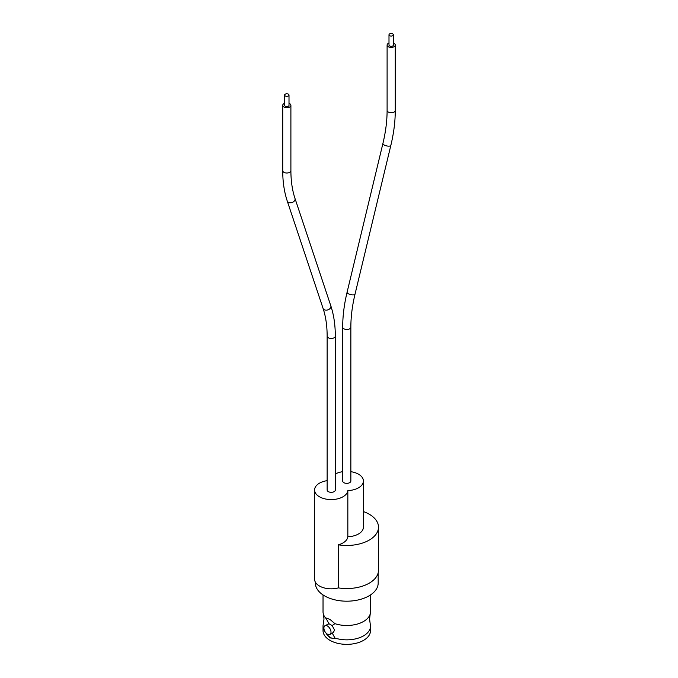 <?xml version="1.0" encoding="UTF-8"?>
<svg xmlns="http://www.w3.org/2000/svg" width="678" height="678" viewBox="0 0 678 678"><rect width="100%" height="100%" fill="white"/><g stroke="black" fill="none" stroke-linecap="round" stroke-linejoin="round"><path stroke-width="1.02" d="M324.847 631.396A23.747 13.704 180 0 1 323.033 626.141A23.747 13.704 180 0 1 323.321 624.006L323.991 618.963L323.321 613.921A23.747 13.704 180 0 1 323.033 611.785L323.033 594.928M370.519 594.928L370.519 611.785A23.747 13.704 180 0 1 370.222 613.921L369.561 618.963L370.222 624.006A23.747 13.704 180 0 1 370.519 626.141A23.747 13.704 180 0 1 334.924 638.023L332.135 632.905M329.966 634.472L333.262 632.566L334.61 630.082L332.135 625.548L328.991 623.735L324.94 625.769A5.026 2.898 -120 0 0 324.169 629.794A5.026 2.898 -120 0 0 327.449 634.218A5.026 2.898 -120 0 0 329.966 634.472A5.026 2.898 -120 0 0 330.737 630.438A5.026 2.898 -120 0 0 327.449 626.014A5.026 2.898 -120 0 0 324.94 625.769M315.363 582.131L315.363 583.063A31.408 18.136 0 0 0 324.567 595.886A31.408 18.136 0 0 0 358.789 599.81A31.408 18.136 0 0 0 378.18 583.063L378.18 572.808M334.924 638.574L329.983 637.888L326.194 633.532A11.306 6.526 -120 0 0 330.559 637.557A11.306 6.526 -120 0 0 334.924 638.574L334.924 638.023M323.321 613.921A23.747 13.704 180 0 0 326.194 618.624L326.194 618.065L329.983 619.421L334.924 623.658A23.747 13.704 180 0 0 370.222 613.921M370.519 626.141L370.519 630.659A23.747 13.704 180 0 1 355.857 643.32A23.747 13.704 180 0 1 329.983 640.346A23.747 13.704 180 0 1 323.033 630.659L323.033 626.141M332.135 625.548L334.924 623.658M326.194 618.624L328.991 623.735M363.416 511.568A31.722 18.314 180 0 1 369.205 514.204A31.722 18.314 180 0 1 378.494 527.153A31.722 18.314 180 0 1 338.364 544.815A16.645 9.611 180 0 0 347.839 536.747L347.839 490.592A16.645 9.611 180 0 1 337.102 498.966A16.645 9.611 180 0 1 319.457 496.771A16.645 9.611 180 0 1 314.584 489.974A16.645 9.611 180 0 1 327.143 480.66M338.364 544.815L338.364 587.894A16.645 9.611 180 0 1 319.457 586.012A16.645 9.611 180 0 1 314.584 579.215L314.584 489.974M378.494 527.153L378.494 570.24A31.722 18.314 180 0 1 338.364 587.894M347.839 536.747A16.645 9.611 0 0 0 363.416 527.153L363.416 480.999A16.645 9.611 0 0 0 350.857 471.685M347.839 490.592A16.645 9.611 0 0 0 363.416 480.999M342.687 471.685A16.645 9.611 0 0 0 335.313 474.032M285.26 95.954A2.195 1.271 0 0 0 287.65 96.234A2.195 1.271 0 0 0 289.006 95.056A2.195 1.271 0 0 0 288.362 94.166A2.195 1.271 0 0 0 285.972 93.886A2.195 1.271 0 0 0 284.616 95.056A2.195 1.271 0 0 0 285.26 95.954M284.616 95.056L284.616 105.319A2.195 1.271 0 0 0 285.26 106.217A2.195 1.271 0 0 0 287.65 106.488A2.195 1.271 0 0 0 289.006 105.319L289.006 95.056M335.313 336.11A4.085 2.356 0 0 1 332.788 338.288A4.085 2.356 0 0 1 328.338 337.78A4.085 2.356 0 0 1 327.143 336.11L327.143 489.974A4.085 2.356 0 0 0 328.338 491.643A4.085 2.356 0 0 0 332.788 492.152A4.085 2.356 0 0 0 335.313 489.974L335.313 336.11C335.305 324.957 333.805 314.846 330.805 305.778L294.981 198.408C292.277 190.281 290.913 181.034 290.896 170.653L290.896 105.319A4.085 2.356 0 0 0 289.701 103.649A4.085 2.356 0 0 0 289.006 103.327M284.616 103.327A4.085 2.356 0 0 0 282.726 105.319A4.085 2.356 0 0 0 283.921 106.98A4.085 2.356 0 0 0 288.37 107.497A4.085 2.356 0 0 0 290.896 105.319M392.74 33.9A2.195 1.271 -0 0 0 390.35 33.629A2.195 1.271 -0 0 0 388.994 34.798A2.195 1.271 -0 0 0 389.638 35.697A2.195 1.271 -0 0 0 392.028 35.968A2.195 1.271 -0 0 0 393.384 34.798A2.195 1.271 -0 0 0 392.74 33.9M388.994 34.798L388.994 45.053A2.195 1.271 -0 0 0 389.638 45.951A2.195 1.271 -0 0 0 392.028 46.231A2.195 1.271 -0 0 0 393.384 45.053L393.384 34.798M350.857 327.135A4.085 2.356 0 0 1 348.339 329.313A4.085 2.356 0 0 1 343.882 328.805A4.085 2.356 0 0 1 342.687 327.135L342.687 480.999A4.085 2.356 0 0 0 343.882 482.668A4.085 2.356 0 0 0 348.339 483.177A4.085 2.356 0 0 0 350.857 480.999L350.857 327.135C350.865 316.711 352.255 305.693 355.043 294.083L390.859 145.355C393.791 133.168 395.257 121.515 395.274 110.395L395.274 45.053A4.085 2.356 -0 0 0 394.079 43.392A4.085 2.356 -0 0 0 393.384 43.07M388.994 43.07A4.085 2.356 -0 0 0 387.104 45.053A4.085 2.356 -0 0 0 388.299 46.723A4.085 2.356 -0 0 0 392.748 47.231A4.085 2.356 -0 0 0 395.274 45.053M327.143 336.11C327.127 325.737 325.762 316.482 323.059 308.363A4.085 2.966 -18.4 0 0 324.177 309.676A4.085 2.966 -18.4 0 0 328.923 309.405A4.085 2.966 -18.4 0 0 330.805 305.778M323.059 308.363L287.235 200.993A4.085 2.966 -18.4 0 0 288.362 202.307A4.085 2.966 -18.4 0 0 293.108 202.036A4.085 2.966 -18.4 0 0 294.981 198.408M287.235 200.993C284.235 191.916 282.726 181.806 282.726 170.653A4.085 2.356 0 0 0 283.921 172.322A4.085 2.356 0 0 0 288.37 172.831A4.085 2.356 0 0 0 290.896 170.653M342.687 327.135C342.704 316.016 344.17 304.363 347.102 292.167A4.085 1.517 13.5 0 0 348.322 293.684A4.085 1.517 13.5 0 0 352.475 294.871A4.085 1.517 13.5 0 0 355.043 294.083M347.102 292.167L382.917 143.448A4.085 1.517 13.5 0 0 384.138 144.965A4.085 1.517 13.5 0 0 388.291 146.143A4.085 1.517 13.5 0 0 390.859 145.355M382.917 143.448C385.706 131.829 387.104 120.811 387.104 110.395A4.085 2.356 -0 0 0 388.299 112.056A4.085 2.356 -0 0 0 392.748 112.573A4.085 2.356 -0 0 0 395.274 110.395M282.726 170.653L282.726 105.319M387.104 110.395L387.104 45.053"/></g></svg>
